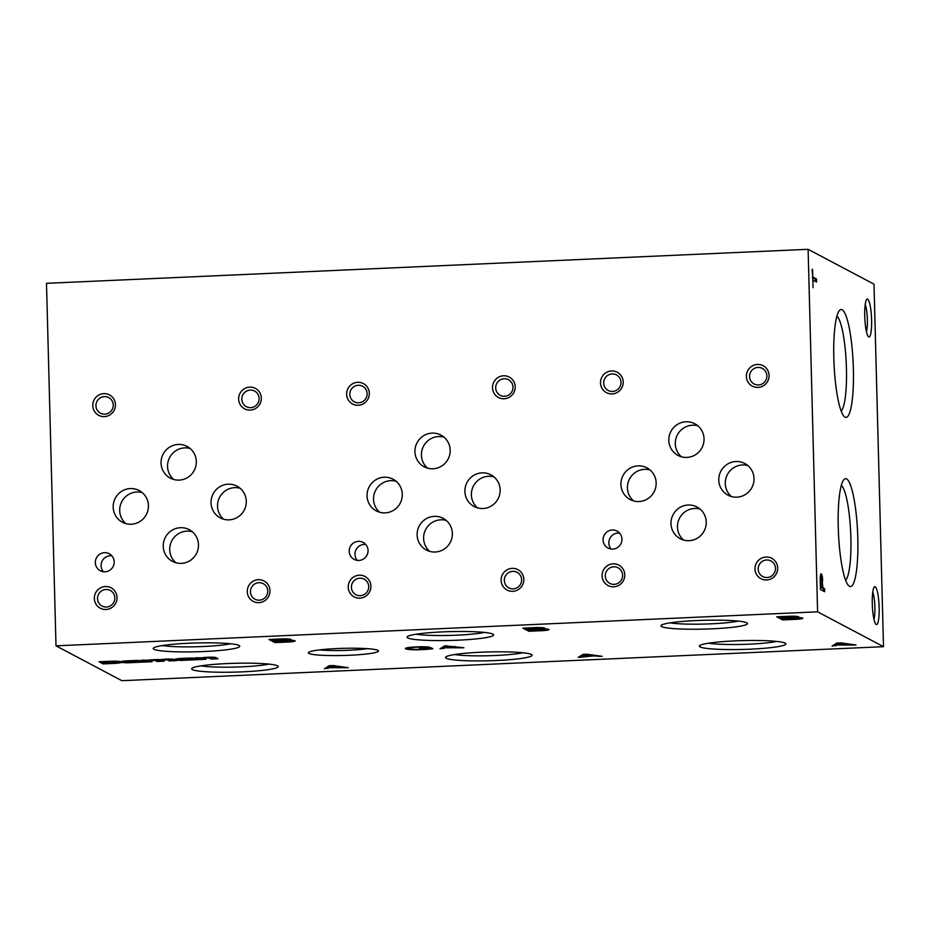 <?xml version="1.0" encoding="UTF-8"?>
<svg xmlns="http://www.w3.org/2000/svg" width="930" height="930" viewBox="0 0 930 930"><rect width="100%" height="100%" fill="white"/><g stroke="black" fill="none" stroke-linecap="round" stroke-linejoin="round"><path stroke-width="1.4" d="M808.112 249.31L46.5 283.325L55.998 645.838L121.888 680.69L883.5 646.676L874.002 284.162L808.112 249.31L817.598 611.824L883.5 646.676M776.771 616.811L782.676 619.926L796.987 619.287A9.602 0.977 178.5 0 0 802.857 618.241A9.602 0.977 178.5 0 0 797.138 617.485A9.114 0.93 178.5 0 0 798.777 616.915A9.114 0.93 178.5 0 0 790.221 616.206L776.771 616.811M522.904 628.145L528.798 631.272L543.108 630.633A9.602 0.977 178.5 0 0 548.991 629.575A9.602 0.977 178.5 0 0 543.26 628.831A9.114 0.93 178.5 0 0 544.91 628.25A9.114 0.93 178.5 0 0 536.354 627.552L522.904 628.145M269.026 639.491L274.931 642.607L289.242 641.967A9.602 0.977 178.5 0 0 295.124 640.921A9.602 0.977 178.5 0 0 289.393 640.165A9.114 0.93 178.5 0 0 291.044 639.596A9.114 0.93 178.5 0 0 282.488 638.887L269.026 639.491M832.094 646.071L837.047 645.025L855.984 645.002L840.697 642.863L836.907 643.037L832.094 646.071M578.227 657.405L593.886 655.894L602.117 656.348L586.818 654.197L583.04 654.371L578.227 657.405M324.349 668.751L329.301 667.705L348.25 667.682L332.952 665.543L329.174 665.717L324.349 668.751M439.983 648.849L444.935 647.803L463.884 647.78L444.796 645.804L439.983 648.849M426.428 646.873L429.544 647.164A12.45 1.267 178.5 0 0 416.814 646.873L415.652 646.931A12.915 1.314 178.5 0 0 405.91 648.105L405.701 648.198A16.101 1.639 178.5 0 0 405.387 648.536A16.101 1.639 178.5 0 0 415.106 649.791L416.442 649.779A15.194 1.546 178.5 0 0 426.684 649.361L428.033 649.256A21.262 2.162 178.5 0 0 432.869 648.698L430.997 647.71L419.384 648.222L429.021 648.675A13.671 1.395 178.5 0 1 421.523 649.314L420.104 649.373A12.148 1.244 178.5 0 1 409.56 648.78L409.212 648.57A9.719 0.988 178.5 0 1 409.002 648.384L408.979 647.478M426.44 647.396A9.114 0.93 178.5 0 0 417.396 647.175L416.198 647.234A9.719 0.988 178.5 0 0 409.002 648.384M208.855 657.219L210.866 659.079L218.015 658.765L215.702 657.533A7.289 0.744 178.5 0 0 209.355 657.208A7.289 0.744 178.5 0 0 202.38 657.789L195.242 657.812L198.66 659.626L205.797 659.312L203.74 657.568M208.866 658.022L198.625 658.417L198.66 659.626M176.003 660.126L180.734 660.428A36.456 3.72 178.5 0 0 187.07 660.149L198.288 659.649A7.289 0.744 178.5 0 1 196.776 659.358L195.091 658.475A6.08 0.616 178.5 0 0 189.743 658.08L181.21 658.417A8.626 0.884 178.5 0 0 175.014 659.289L188.151 658.789A21.216 2.162 178.5 0 1 185.058 659.033L180.036 659.382A6.324 0.639 178.5 0 0 175.991 660.091A6.324 0.639 178.5 0 0 176.003 660.126L176.003 660.044M141.476 660.219L144.894 662.032L152.043 661.707L150.009 659.963L150.032 660.637L155.124 660.428L157.112 661.486L164.25 661.16L162.227 659.405L162.239 660.091L167.319 659.882L169.318 660.939L176.456 660.614L174.119 659.393A7.289 0.744 178.5 0 0 168.342 659.056A7.289 0.744 178.5 0 0 161.39 659.521L160.727 659.649A8.021 0.814 178.5 0 0 148.626 660.184L141.476 660.219M122.249 662.52L126.98 662.823A36.456 3.72 178.5 0 0 133.304 662.544L144.522 662.044A7.289 0.744 178.5 0 1 143.022 661.765L141.337 660.87A6.08 0.616 178.5 0 0 135.989 660.486L127.445 660.812A8.626 0.884 178.5 0 0 121.26 661.683L134.385 661.195A21.216 2.162 178.5 0 1 131.304 661.439L126.282 661.776A6.324 0.639 178.5 0 0 122.237 662.486A6.324 0.639 178.5 0 0 122.249 662.52L122.249 662.451M99.045 661.753L103.091 663.892L113.634 663.427A9.963 1.011 178.5 0 0 121.632 662.218A9.963 1.011 178.5 0 0 121.539 662.079L121.167 661.858A9.963 1.011 178.5 0 0 110.565 661.242L99.045 661.753M349.75 655.255A35.061 3.569 178.5 0 0 378.266 650.616A35.061 3.569 178.5 0 0 343.31 648.326A35.061 3.569 178.5 0 0 308.527 652.442A35.061 3.569 178.5 0 0 349.75 655.255M712.055 628.831A43.292 4.418 178.5 0 0 747.267 623.112A43.292 4.418 178.5 0 0 704.115 620.287A43.292 4.418 178.5 0 0 661.172 625.367A43.292 4.418 178.5 0 0 712.055 628.831M458.188 640.177A43.292 4.418 178.5 0 0 493.388 634.458A43.292 4.418 178.5 0 0 450.236 631.621A43.292 4.418 178.5 0 0 407.294 636.713A43.292 4.418 178.5 0 0 458.188 640.177M204.309 651.512A43.292 4.418 178.5 0 0 239.522 645.792A43.292 4.418 178.5 0 0 196.369 642.967A43.292 4.418 178.5 0 0 153.427 648.047A43.292 4.418 178.5 0 0 204.309 651.512M750.487 649.163A43.292 4.418 178.5 0 0 785.699 643.444A43.292 4.418 178.5 0 0 742.547 640.619A43.292 4.418 178.5 0 0 699.604 645.699A43.292 4.418 178.5 0 0 750.487 649.163M496.62 660.509A43.292 4.418 178.5 0 0 531.832 654.79A43.292 4.418 178.5 0 0 488.68 651.953A43.292 4.418 178.5 0 0 445.737 657.045A43.292 4.418 178.5 0 0 496.62 660.509M242.753 671.844A43.292 4.418 178.5 0 0 277.965 666.124A43.292 4.418 178.5 0 0 234.813 663.299A43.292 4.418 178.5 0 0 191.871 668.379A43.292 4.418 178.5 0 0 242.753 671.844M817.598 611.824L55.998 645.838M623.205 381.928A11.544 11.3 -62.1 0 0 605.918 372.756A11.544 11.3 -62.1 0 0 606.441 392.634A11.544 11.3 -62.1 0 0 623.205 381.928M369.326 393.274A11.544 11.3 -62.1 0 0 352.051 384.09A11.544 11.3 -62.1 0 0 352.563 403.98A11.544 11.3 -62.1 0 0 369.326 393.274M115.46 404.608A11.544 11.3 -62.1 0 0 98.173 395.436A11.544 11.3 -62.1 0 0 98.696 415.315A11.544 11.3 -62.1 0 0 115.46 404.608M624.786 574.821A11.544 11.3 -62.1 0 0 607.499 565.638A11.544 11.3 -62.1 0 0 608.022 585.528A11.544 11.3 -62.1 0 0 624.786 574.821M370.907 586.167A11.544 11.3 -62.1 0 0 353.632 576.984A11.544 11.3 -62.1 0 0 354.144 596.862A11.544 11.3 -62.1 0 0 370.907 586.167M117.041 597.502A11.544 11.3 -62.1 0 0 99.754 588.318A11.544 11.3 -62.1 0 0 100.277 608.208A11.544 11.3 -62.1 0 0 117.041 597.502M777.701 567.998A11.544 11.3 -62.1 0 0 760.415 558.814A11.544 11.3 -62.1 0 0 760.938 578.693A11.544 11.3 -62.1 0 0 777.701 567.998M523.834 579.332A11.544 11.3 -62.1 0 0 506.548 570.148A11.544 11.3 -62.1 0 0 507.071 590.038A11.544 11.3 -62.1 0 0 523.834 579.332M269.967 590.678A11.544 11.3 -62.1 0 0 252.681 581.494A11.544 11.3 -62.1 0 0 253.193 601.373A11.544 11.3 -62.1 0 0 269.967 590.678M769.075 375.418A11.544 11.3 -62.1 0 0 751.789 366.234A11.544 11.3 -62.1 0 0 752.312 386.124A11.544 11.3 -62.1 0 0 769.075 375.418M515.197 386.752A11.544 11.3 -62.1 0 0 497.922 377.58A11.544 11.3 -62.1 0 0 498.434 397.459A11.544 11.3 -62.1 0 0 515.197 386.752M261.33 398.098A11.544 11.3 -62.1 0 0 244.044 388.914A11.544 11.3 -62.1 0 0 244.567 408.805A11.544 11.3 -62.1 0 0 261.33 398.098M621.938 539.144A9.602 9.393 -62.1 0 0 604.186 535.169A9.602 9.393 -62.1 0 0 608.011 548.049A9.602 9.393 -62.1 0 0 621.938 539.144M368.059 550.479A9.602 9.393 -62.1 0 0 350.319 546.514A9.602 9.393 -62.1 0 0 354.144 559.383A9.602 9.393 -62.1 0 0 368.059 550.479M114.192 561.825A9.602 9.393 -62.1 0 0 96.453 557.849A9.602 9.393 -62.1 0 0 100.266 570.729A9.602 9.393 -62.1 0 0 114.192 561.825M706.23 522.067A17.926 17.542 -62.1 0 0 673.099 514.65A17.926 17.542 -62.1 0 0 680.225 538.702A17.926 17.542 -62.1 0 0 706.23 522.067M452.364 533.413A17.926 17.542 -62.1 0 0 419.232 525.996A17.926 17.542 -62.1 0 0 426.359 550.037A17.926 17.542 -62.1 0 0 452.364 533.413M198.485 544.748A17.926 17.542 -62.1 0 0 165.354 537.331A17.926 17.542 -62.1 0 0 172.492 561.383A17.926 17.542 -62.1 0 0 198.485 544.748M704.045 438.809A17.926 17.542 -62.1 0 0 670.925 431.392A17.926 17.542 -62.1 0 0 678.051 455.444A17.926 17.542 -62.1 0 0 704.045 438.809M450.178 450.155A17.926 17.542 -62.1 0 0 417.047 442.738A17.926 17.542 -62.1 0 0 424.173 466.779A17.926 17.542 -62.1 0 0 450.178 450.155M196.311 461.489A17.926 17.542 -62.1 0 0 163.18 454.073A17.926 17.542 -62.1 0 0 170.306 478.125A17.926 17.542 -62.1 0 0 196.311 461.489M754.009 478.555A17.926 17.542 -62.1 0 0 720.878 471.15A17.926 17.542 -62.1 0 0 728.004 495.19A17.926 17.542 -62.1 0 0 754.009 478.555M500.142 489.901A17.926 17.542 -62.1 0 0 467.011 482.484A17.926 17.542 -62.1 0 0 474.137 506.525A17.926 17.542 -62.1 0 0 500.142 489.901M246.276 501.235A17.926 17.542 -62.1 0 0 213.144 493.83A17.926 17.542 -62.1 0 0 220.27 517.871A17.926 17.542 -62.1 0 0 246.276 501.235M656.162 482.926A17.926 17.542 -62.1 0 0 623.03 475.509A17.926 17.542 -62.1 0 0 630.168 499.561A17.926 17.542 -62.1 0 0 656.162 482.926M402.295 494.272A17.926 17.542 -62.1 0 0 369.164 486.855A17.926 17.542 -62.1 0 0 376.29 510.896A17.926 17.542 -62.1 0 0 402.295 494.272M148.428 505.606A17.926 17.542 -62.1 0 0 115.297 498.189A17.926 17.542 -62.1 0 0 122.423 522.242A17.926 17.542 -62.1 0 0 148.428 505.606M781.746 616.997L783.513 617.927L794.36 617.032L781.735 616.59M109.101 661.835L106.752 661.939L108.961 663.102L114.716 662.404L109.077 661.311M879.141 607.43A18.984 3.371 87.4 0 0 874.27 586.981A18.984 3.371 87.4 0 0 872.352 605.767A18.984 3.371 87.4 0 0 875.932 624.297A18.984 3.371 87.4 0 0 879.141 607.43M873.979 619.322A15.333 2.72 87.4 0 0 874.898 607.244A15.333 2.72 87.4 0 0 872.759 592.108M871.608 319.839A18.984 3.371 87.4 0 0 866.737 299.39A18.984 3.371 87.4 0 0 864.819 318.165A18.984 3.371 87.4 0 0 868.411 336.707A18.984 3.371 87.4 0 0 871.608 319.839M866.446 331.731A15.333 2.72 87.4 0 0 867.365 319.641A15.333 2.72 87.4 0 0 865.226 304.517M621.008 382.311A8.8 8.614 -62.1 0 0 604.733 378.673A8.8 8.614 -62.1 0 0 608.232 390.484A8.8 8.614 -62.1 0 0 621.008 382.311M620.252 386.136A8.8 8.614 -62.1 0 0 619.636 387.31M367.129 393.657A8.8 8.614 -62.1 0 0 350.854 390.019A8.8 8.614 -62.1 0 0 354.365 401.83A8.8 8.614 -62.1 0 0 367.129 393.657M366.385 397.47A8.8 8.614 -62.1 0 0 365.757 398.645M113.262 404.992A8.8 8.614 -62.1 0 0 96.987 401.353A8.8 8.614 -62.1 0 0 100.487 413.164A8.8 8.614 -62.1 0 0 113.262 404.992M112.518 408.816A8.8 8.614 -62.1 0 0 111.891 409.991M622.588 575.205A8.8 8.614 -62.1 0 0 606.313 571.566A8.8 8.614 -62.1 0 0 609.813 583.377A8.8 8.614 -62.1 0 0 622.588 575.205M621.833 579.018A8.8 8.614 -62.1 0 0 621.217 580.192M368.71 586.551A8.8 8.614 -62.1 0 0 352.447 582.901A8.8 8.614 -62.1 0 0 355.946 594.712A8.8 8.614 -62.1 0 0 368.71 586.551M367.966 590.364A8.8 8.614 -62.1 0 0 367.338 591.538M114.843 597.885A8.8 8.614 -62.1 0 0 98.568 594.247A8.8 8.614 -62.1 0 0 102.068 606.058A8.8 8.614 -62.1 0 0 114.843 597.885M114.099 601.698A8.8 8.614 -62.1 0 0 113.472 602.873M775.504 568.381A8.8 8.614 -62.1 0 0 759.229 564.731A8.8 8.614 -62.1 0 0 762.728 576.542A8.8 8.614 -62.1 0 0 775.504 568.381M774.76 572.194A8.8 8.614 -62.1 0 0 774.132 573.368M521.637 579.716A8.8 8.614 -62.1 0 0 505.362 576.077A8.8 8.614 -62.1 0 0 508.861 587.888A8.8 8.614 -62.1 0 0 521.637 579.716M520.881 583.529A8.8 8.614 -62.1 0 0 520.265 584.703M267.759 591.062A8.8 8.614 -62.1 0 0 251.495 587.411A8.8 8.614 -62.1 0 0 254.994 599.222A8.8 8.614 -62.1 0 0 267.759 591.062M267.015 594.875A8.8 8.614 -62.1 0 0 266.399 596.049M766.878 375.801A8.8 8.614 -62.1 0 0 750.603 372.163A8.8 8.614 -62.1 0 0 754.102 383.974A8.8 8.614 -62.1 0 0 766.878 375.801M766.122 379.614A8.8 8.614 -62.1 0 0 765.506 380.789M513 387.136A8.8 8.614 -62.1 0 0 496.725 383.497A8.8 8.614 -62.1 0 0 500.235 395.308A8.8 8.614 -62.1 0 0 513 387.136M512.256 390.96A8.8 8.614 -62.1 0 0 511.628 392.135M259.133 398.482A8.8 8.614 -62.1 0 0 242.858 394.843A8.8 8.614 -62.1 0 0 246.357 406.654A8.8 8.614 -62.1 0 0 259.133 398.482M258.389 402.295A8.8 8.614 -62.1 0 0 257.761 403.469M619.589 533.134A9.602 9.393 -62.1 0 0 611.173 549.049M365.723 544.48A9.602 9.393 -62.1 0 0 357.306 560.383M111.856 555.815A9.602 9.393 -62.1 0 0 103.439 571.729M700.046 509.07A17.926 17.542 -62.1 0 0 683.655 540.063M446.168 520.416A17.926 17.542 -62.1 0 0 429.788 551.409M192.301 531.751A17.926 17.542 -62.1 0 0 175.91 562.743M697.86 425.824A17.926 17.542 -62.1 0 0 681.469 456.804M443.994 437.158A17.926 17.542 -62.1 0 0 427.602 468.15M190.127 448.493A17.926 17.542 -62.1 0 0 173.736 479.485M747.825 465.57A17.926 17.542 -62.1 0 0 731.433 496.55M493.958 476.904A17.926 17.542 -62.1 0 0 477.567 507.896M240.08 488.25A17.926 17.542 -62.1 0 0 223.688 519.231M649.977 469.941A17.926 17.542 -62.1 0 0 633.586 500.921M396.11 481.275A17.926 17.542 -62.1 0 0 379.719 512.267M142.244 492.621A17.926 17.542 -62.1 0 0 125.852 523.602M319.49 649.907A30.481 3.104 178.5 0 0 348.797 650.256A30.481 3.104 178.5 0 0 367.187 648.652M670.065 622.867A38.688 3.941 178.5 0 0 711.101 623.821A38.688 3.941 178.5 0 0 738.246 621.089M416.198 634.213A38.688 3.941 178.5 0 0 457.235 635.155A38.688 3.941 178.5 0 0 484.379 632.423M162.32 645.548A38.688 3.941 178.5 0 0 203.356 646.501A38.688 3.941 178.5 0 0 230.512 643.769M708.497 643.2A38.688 3.941 178.5 0 0 749.545 644.153A38.688 3.941 178.5 0 0 776.69 641.421M454.631 654.546A38.688 3.941 178.5 0 0 495.667 655.487A38.688 3.941 178.5 0 0 522.823 652.755M200.764 665.88A38.688 3.941 178.5 0 0 241.8 666.822A38.688 3.941 178.5 0 0 268.944 664.101M841.348 485.344A48.046 8.521 -92.6 0 1 850.683 532.46A48.046 8.521 -92.6 0 1 845.591 580.215M838.256 527.415A53.998 9.567 -92.6 0 1 843.929 479.589A53.998 9.567 -92.6 0 1 857.588 532.146A53.998 9.567 -92.6 0 1 848.672 585.714A53.998 9.567 -92.6 0 1 838.256 527.415M836.919 316.165A48.046 8.521 -92.6 0 1 846.254 363.281A48.046 8.521 -92.6 0 1 841.15 411.048M833.826 358.236A53.998 9.567 -92.6 0 1 839.499 310.422A53.998 9.567 -92.6 0 1 853.159 362.979A53.998 9.567 -92.6 0 1 844.242 416.547A53.998 9.567 -92.6 0 1 833.826 358.236M812.576 269.409L813.053 287.672L812.855 280.093L816.552 282.046L816.47 278.977L812.774 277.024L812.088 269.421M822.69 580.762A6.905 1.221 87.4 0 0 821.155 573.868A6.905 1.221 87.4 0 0 820.213 579.797L820.469 589.504L824.654 591.724L824.573 588.655L822.876 587.748L822.19 580.785M797.115 616.788L794.348 616.683M778.852 616.718L782.642 618.729L784.827 618.624M798.614 617.95A9.602 0.977 178.5 0 0 800.8 617.683M792.755 617.915L784.211 618.299L786.234 619.368L795.22 618.962L798.626 618.345L792.732 617.45M797.103 616.427L797.138 617.485M782.642 618.729L782.676 619.926M543.248 628.122L540.481 628.029M524.973 628.052L528.775 630.063L530.96 629.97M544.748 629.285A9.602 0.977 178.5 0 0 546.921 629.029M538.877 629.261L530.344 629.633L532.367 630.714L541.353 630.308L544.759 629.691L538.865 628.796M527.868 628.331L529.635 629.273L540.493 628.378L527.856 627.924M543.236 627.762L543.26 628.831M528.775 630.063L528.798 631.272M289.37 639.468L286.614 639.363M271.107 639.398L274.896 641.398L277.094 641.305M290.881 640.631A9.602 0.977 178.5 0 0 293.055 640.363M285.01 640.596L276.466 640.979L278.5 642.049L287.486 641.642L290.892 641.026L284.999 640.131M274.001 639.677L275.768 640.607L286.626 639.712L273.99 639.27M289.37 639.108L289.393 640.165M274.896 641.398L274.931 642.607M838.383 642.967L837.512 644.723L846.23 644.327L839.685 643.397L837.512 644.723M834.152 644.769L837.488 643.793M846.219 643.63L846.23 644.327M852.194 644.467L852.206 645.176M847.73 643.851L847.753 644.548M837.012 643.816L837.047 645.025M835.605 644.699L835.64 645.908M584.505 654.302L583.645 656.057L592.364 655.673L585.819 654.732L583.645 656.057M580.285 656.115L583.622 655.139M592.34 654.976L592.364 655.673M598.316 655.813L598.339 656.51M593.863 655.185L593.886 655.894M583.145 655.162L583.168 656.371M581.738 656.045L581.773 657.254M330.638 665.648L329.778 667.403L338.497 667.008L331.952 666.078L329.778 667.403M326.418 667.449L329.755 666.473M338.474 666.31L338.497 667.008M344.449 667.147L344.472 667.856M339.996 666.531L340.008 667.229M329.267 666.496L329.301 667.705M327.872 667.38L327.895 668.589M446.272 645.746L445.4 647.501L454.119 647.106L447.586 646.164L445.4 647.501M442.052 647.547L445.377 646.571M454.107 646.408L454.119 647.106M460.083 647.245L460.094 647.943M455.63 646.617L455.642 647.327M444.9 646.594L444.935 647.803M443.494 647.478L443.529 648.687M406.55 647.908A16.101 1.639 178.5 0 0 409.002 648.268M428.997 647.954A21.262 2.162 178.5 0 0 431.032 647.722M428.997 647.792L429.021 648.675M197.323 657.719L198.625 658.417M209.576 657.208L215.9 657.65M210.843 657.87L210.866 659.079M189.069 658.777L195.277 658.568M183.919 659.533L189.081 659.277L183.907 659.114M188.778 658.103L188.813 659.138M189.046 658.103L189.081 659.277M188.127 658.126L188.151 658.789M188.046 658.126L188.058 658.742M181.931 658.382L181.955 659.044M191.58 658.731L191.615 659.94M191.336 658.591L191.371 659.8M180.711 659.335L180.734 660.428M180.083 659.37L180.106 660.44M143.557 660.126L144.871 660.823L150.032 660.591M155.775 659.579L157.077 660.277L162.239 660.044M168.016 659.056L169.283 659.73L174.329 659.498M169.283 659.73L169.318 660.939M167.295 659.068L167.319 659.882M157.077 660.277L157.112 661.486M155.101 659.603L155.124 660.428M144.871 660.823L144.894 662.032M135.303 661.172L141.523 660.974M130.154 661.928L135.315 661.683L130.154 661.521M135.024 660.509L135.048 661.544M135.292 660.498L135.315 661.683M134.373 660.521L134.385 661.195M134.28 660.521L134.304 661.137M128.177 660.777L128.189 661.451M137.826 661.137L137.849 662.346M137.582 660.998L137.605 662.207M126.945 661.73L126.98 662.823M126.317 661.776L126.341 662.834M101.126 661.66L103.056 662.683L107.775 662.474M114.704 662.16A9.963 1.011 178.5 0 0 120.226 661.567M114.285 661.195L114.309 662.148M113.623 662.765L113.634 663.427M103.056 662.683L103.091 663.892M821.144 577.088A6.905 1.221 87.4 0 0 820.597 574.775M823.445 591.073L823.387 588.702L824.573 588.655M823.387 588.702L821.678 587.807L822.876 587.748M820.713 580.343L820.888 586.702L822.376 587.493L822.225 581.622A4.15 0.732 87.4 0 0 821.295 577.077A4.15 0.732 87.4 0 0 820.713 580.343L820.225 580.367M820.4 587.132L822.376 587.493M815.331 281.406L815.273 279.035L816.47 278.977M815.273 279.035L812.297 277.454M114.576 661.195L114.611 662.3M798.626 618.345L798.603 617.532M794.36 617.032L794.336 616.23M544.759 629.691L544.736 628.878M540.493 628.378L540.47 627.576M290.892 641.026L290.869 640.212M286.626 639.712L286.603 638.91M114.716 662.404L114.681 661.195M821.295 577.077L820.272 577.123"/></g></svg>
